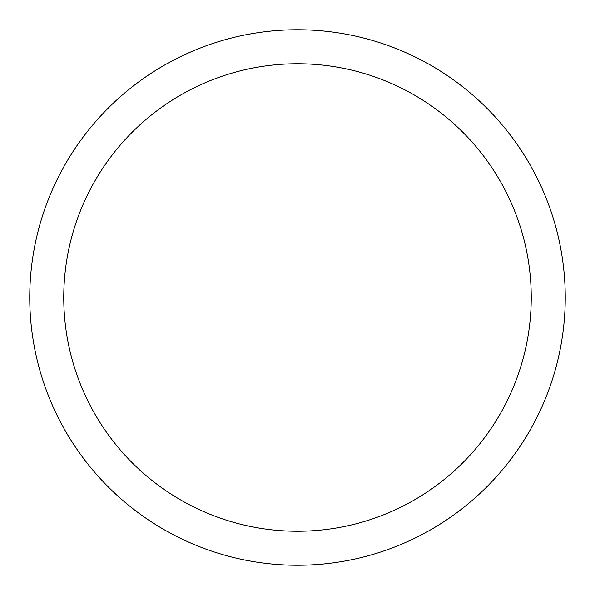 <?xml version="1.0" encoding="UTF-8"?>
<svg xmlns="http://www.w3.org/2000/svg" width="595" height="595" viewBox="0 0 595 595"><rect width="100%" height="100%" fill="white"/><g stroke="black" fill="none" stroke-linecap="round" stroke-linejoin="round"><path stroke-width="0.89" d="M531.246 297.5A233.746 233.746 0 0 0 297.5 63.754A233.746 233.746 0 0 0 63.754 297.5A233.746 233.746 0 0 0 297.5 531.246A233.746 233.746 0 0 0 531.246 297.5M29.75 297.5A267.75 267.75 0 0 1 297.5 29.75A267.75 267.75 0 0 1 565.25 297.5A267.75 267.75 0 0 1 297.5 565.25A267.75 267.75 0 0 1 29.75 297.5"/></g></svg>
